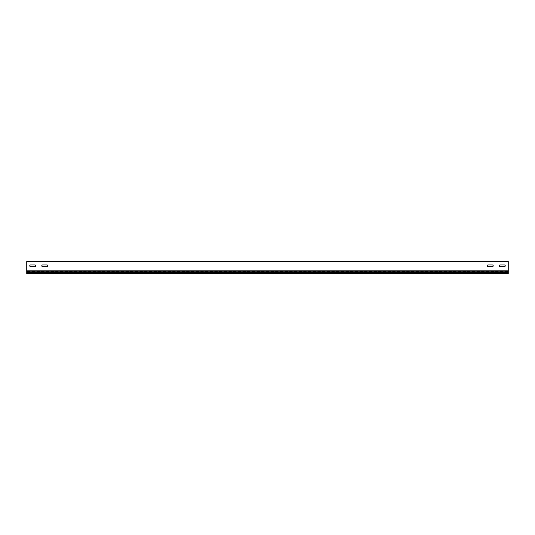 <?xml version="1.0" encoding="UTF-8"?>
<svg xmlns="http://www.w3.org/2000/svg" width="535" height="535" viewBox="0 0 535 535"><rect width="100%" height="100%" fill="white"/><g stroke="black" fill="none" stroke-linecap="round" stroke-linejoin="round"><path stroke-width="0.4" stroke-dasharray="2.67 2.01" d="M35.778 261.849L29.759 261.849L35.778 261.849L29.759 261.849L35.778 261.849L35.778 261.488L29.759 261.488L35.778 261.488L35.778 261.849M493.203 261.849L488.027 261.849L493.203 261.849L493.203 261.488L492.36 261.488L493.203 261.849M505.241 261.849L500.064 261.849L505.241 261.849L505.241 261.488L504.398 261.488L505.241 261.849M493.203 261.488L488.027 261.488L493.203 261.488M47.816 261.849L41.797 261.849L47.816 261.849L41.797 261.849L47.816 261.849L47.816 261.488L41.797 261.488L47.816 261.488L47.816 261.849M35.778 261.488L29.759 261.488L35.778 261.488M47.816 261.488L41.797 261.488L47.816 261.488M505.241 261.488L500.064 261.488L505.241 261.488M42.639 266.664A0.843 0.843 0 0 1 41.797 265.821A0.843 0.843 0 0 0 42.639 266.664L46.973 266.664A0.843 0.843 0 0 0 47.816 265.821A0.843 0.843 0 0 0 46.973 264.979L42.639 264.979L46.973 264.979A0.843 0.843 0 0 1 47.816 265.821A0.843 0.843 0 0 1 46.973 266.664M30.602 266.664A0.843 0.843 0 0 1 29.759 265.821A0.843 0.843 0 0 0 30.602 266.664L34.935 266.664A0.843 0.843 0 0 0 35.778 265.821A0.843 0.843 0 0 0 34.935 264.979L30.602 264.979L34.935 264.979A0.843 0.843 0 0 1 35.778 265.821A0.843 0.843 0 0 1 34.935 266.664M500.064 266.664A0.843 0.843 0 0 1 499.222 265.821A0.843 0.843 0 0 0 500.064 266.664L504.398 266.664A0.843 0.843 0 0 0 505.241 265.821A0.843 0.843 0 0 0 504.398 264.979L500.064 264.979L504.398 264.979A0.843 0.843 0 0 1 505.241 265.821A0.843 0.843 0 0 1 504.398 266.664M488.027 266.664A0.843 0.843 0 0 1 487.184 265.821A0.843 0.843 0 0 0 488.027 266.664L492.36 266.664A0.843 0.843 0 0 0 493.203 265.821A0.843 0.843 0 0 0 492.36 264.979L488.027 264.979L492.36 264.979A0.843 0.843 0 0 1 493.203 265.821A0.843 0.843 0 0 1 492.36 266.664M26.75 261.488L26.75 261.849L26.75 261.488L508.25 261.488L508.25 270.195L26.75 270.195L26.75 261.488M26.75 262.09L26.75 270.021L26.75 262.09M26.75 261.849L508.25 261.849L26.75 261.849M508.25 272.389L508.25 270.095L508.25 273.512L26.75 273.512L508.25 273.512L26.75 273.512L26.75 270.095L26.75 271.64L508.25 271.64L508.25 273.512L508.25 272.389L26.75 272.389L26.75 273.512L26.75 271.64L508.25 271.64L508.25 270.021L26.75 270.021L508.25 270.195M488.027 261.849L492.36 261.849L487.184 261.849L488.027 261.849L487.184 261.488L492.36 261.488L487.184 261.488L488.027 261.849M500.064 261.849L504.398 261.849L499.222 261.849L500.064 261.849L499.222 261.488L504.398 261.488L499.222 261.488L500.064 261.849M503.194 261.849L504.398 261.849L502.954 261.849L502.954 261.488L504.398 261.488L503.194 261.488L503.194 261.849M504.398 261.849L504.639 261.488L504.398 261.849M30.602 261.849L31.806 261.849L30.361 261.849L30.361 261.488L31.806 261.488L30.602 261.488L30.602 261.849M31.806 261.849L32.047 261.488L31.806 261.849M41.797 265.821A0.843 0.843 0 0 1 42.639 264.979A0.843 0.843 0 0 0 41.797 265.821M29.759 265.821A0.843 0.843 0 0 1 30.602 264.979A0.843 0.843 0 0 0 29.759 265.821M499.222 265.821A0.843 0.843 0 0 1 500.064 264.979A0.843 0.843 0 0 0 499.222 265.821M487.184 265.821A0.843 0.843 0 0 1 488.027 264.979A0.843 0.843 0 0 0 487.184 265.821M46.973 264.979L42.639 264.979M34.935 264.979L30.602 264.979M504.398 264.979L500.064 264.979M492.36 264.979L488.027 264.979M26.75 272.389L26.75 271.158L508.25 271.158M26.75 270.195L26.75 271.158M30.361 261.488L30.361 261.849L30.361 261.488M32.047 261.849L32.047 261.488L32.047 261.849M502.954 261.488L502.954 261.849L502.954 261.488M504.639 261.849L504.639 261.488L504.639 261.849M34.935 261.488L34.935 261.849L34.935 261.488M492.36 261.488L492.36 261.849L492.36 261.488M46.973 261.488L46.973 261.849L46.973 261.488M42.639 261.488L42.639 261.849L42.639 261.488M499.222 261.488L499.222 261.849L499.222 261.488M41.797 261.488L41.797 261.849L41.797 261.488M29.759 261.488L29.759 261.849L29.759 261.488M487.184 261.488L487.184 261.849L487.184 261.488"/><path stroke-width="0.8" d="M42.639 264.979A0.843 0.843 0 0 0 41.797 265.821A0.843 0.843 0 0 0 42.639 266.664L46.973 266.664A0.843 0.843 0 0 0 47.816 265.821A0.843 0.843 0 0 0 46.973 264.979L42.639 264.979A0.843 0.843 0 0 0 41.797 265.821A0.843 0.843 0 0 0 42.639 266.664M30.602 264.979A0.843 0.843 0 0 0 29.759 265.821A0.843 0.843 0 0 0 30.602 266.664L34.935 266.664A0.843 0.843 0 0 0 35.778 265.821A0.843 0.843 0 0 0 34.935 264.979L30.602 264.979A0.843 0.843 0 0 0 29.759 265.821A0.843 0.843 0 0 0 30.602 266.664M500.064 264.979A0.843 0.843 0 0 0 499.222 265.821A0.843 0.843 0 0 0 500.064 266.664L504.398 266.664A0.843 0.843 0 0 0 505.241 265.821A0.843 0.843 0 0 0 504.398 264.979L500.064 264.979A0.843 0.843 0 0 0 499.222 265.821A0.843 0.843 0 0 0 500.064 266.664M488.027 264.979A0.843 0.843 0 0 0 487.184 265.821A0.843 0.843 0 0 0 488.027 266.664L492.36 266.664A0.843 0.843 0 0 0 493.203 265.821A0.843 0.843 0 0 0 492.36 264.979L488.027 264.979A0.843 0.843 0 0 0 487.184 265.821A0.843 0.843 0 0 0 488.027 266.664M508.25 270.195L508.25 261.488L26.75 261.488L26.75 270.195L508.25 270.195L508.25 271.158L26.75 271.158L26.75 273.512L508.25 273.512L508.25 271.158M46.973 266.664A0.843 0.843 0 0 0 47.816 265.821A0.843 0.843 0 0 0 46.973 264.979M34.935 266.664A0.843 0.843 0 0 0 35.778 265.821A0.843 0.843 0 0 0 34.935 264.979M504.398 266.664A0.843 0.843 0 0 0 505.241 265.821A0.843 0.843 0 0 0 504.398 264.979M492.36 266.664A0.843 0.843 0 0 0 493.203 265.821A0.843 0.843 0 0 0 492.36 264.979M508.25 272.389L26.75 272.389M26.75 270.195L26.75 271.158"/></g></svg>

